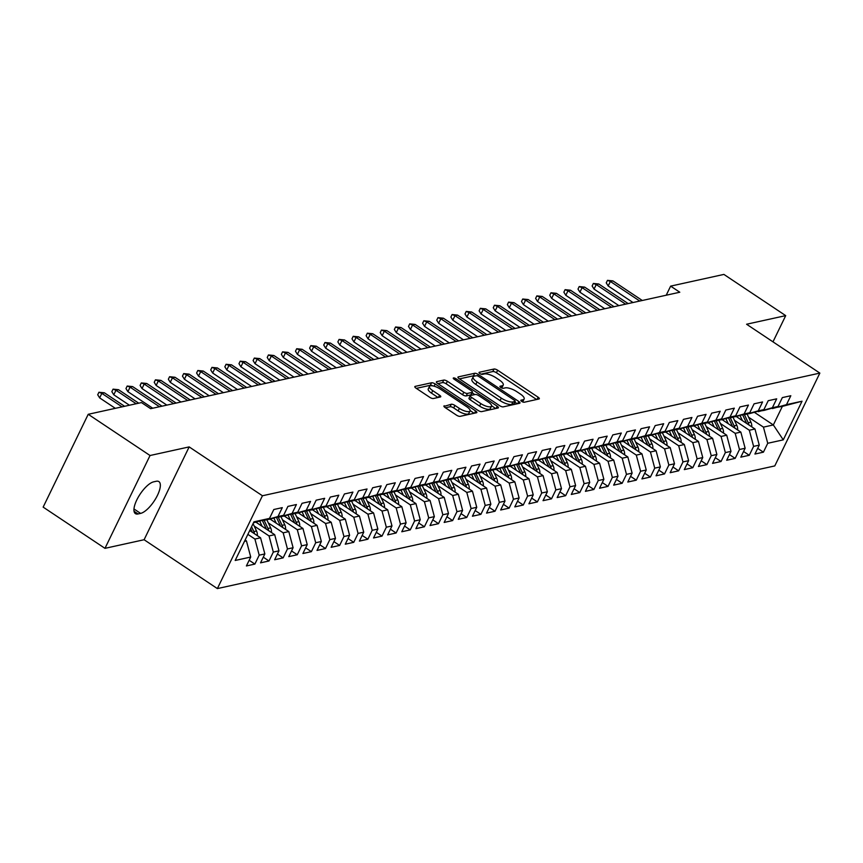 <?xml version="1.0" encoding="UTF-8"?>
<svg xmlns="http://www.w3.org/2000/svg" width="863" height="863" viewBox="0 0 863 863"><rect width="100%" height="100%" fill="white"/><g stroke="black" fill="none" stroke-linecap="round" stroke-linejoin="round"><path stroke-width="1.29" d="M521.684 401.403A2.028 0.669 25.9 0 0 524.229 402.244L538.954 398.997A2.902 0.949 25.9 0 0 539.321 398.771A2.902 0.949 25.9 0 0 538.102 397.196L497.649 370.227A2.902 0.949 25.9 0 0 494.014 369.03L479.278 372.277A2.028 0.669 25.9 0 0 479.03 372.438A2.028 0.669 25.9 0 0 479.882 373.539A2.028 0.669 25.9 0 0 482.428 374.369L484.326 373.949A9.277 3.053 25.9 0 1 495.955 377.767L499.332 380.022A9.277 3.053 25.9 0 1 503.237 385.049A9.277 3.053 25.9 0 1 502.083 385.793L500.184 386.203A2.028 0.669 25.9 0 0 499.925 386.376A2.028 0.669 25.9 0 0 500.777 387.476A2.028 0.669 25.9 0 0 503.323 388.307L505.233 387.886A9.277 3.053 25.9 0 1 516.861 391.705L520.227 393.949A9.277 3.053 25.9 0 1 524.143 398.986A9.277 3.053 25.9 0 1 522.989 399.731L521.079 400.141A2.028 0.669 25.9 0 0 520.831 400.303A2.028 0.669 25.9 0 0 521.684 401.403M444.294 405.783A2.902 0.949 25.9 0 0 443.927 406.02A2.902 0.949 25.9 0 0 445.146 407.584L456.495 415.157A2.902 0.949 25.9 0 0 460.13 416.344L476.495 412.751A2.902 0.949 25.9 0 0 476.851 412.514A2.902 0.949 25.9 0 0 475.632 410.939L435.179 383.97A2.902 0.949 25.9 0 0 431.543 382.773L415.189 386.376A2.902 0.949 25.9 0 0 414.823 386.613A2.902 0.949 25.9 0 0 416.042 388.177L429.752 397.325A2.902 0.949 25.9 0 0 433.388 398.512L440.389 396.969A2.902 0.949 25.9 0 0 440.756 396.743A2.902 0.949 25.9 0 0 439.526 395.168L432.73 390.637A7.756 2.546 25.9 0 1 429.461 386.43A7.756 2.546 25.9 0 1 440.152 389.008L466.786 406.764A7.756 2.546 25.9 0 1 470.044 410.961A7.756 2.546 25.9 0 1 459.364 408.393L454.92 405.437A2.902 0.949 25.9 0 0 451.295 404.24L443.97 406.441M150.043 455.513L104.973 548.339L144.099 539.731L189.17 446.905L150.043 455.513L88.22 414.294L141.478 402.579L150.637 408.684L679.796 292.233L670.637 286.128L666.225 295.222M189.17 446.905L262.438 495.761L819.85 373.096L774.78 465.923L217.368 588.588L262.438 495.761M772.978 341.845L785.708 315.631L746.581 324.24L819.85 373.096M785.708 315.631L723.895 274.412L670.637 286.128M499.623 405.664A2.902 0.949 25.9 0 0 503.258 406.861L519.612 403.258A2.902 0.949 25.9 0 0 519.979 403.021A2.902 0.949 25.9 0 0 518.76 401.457L478.307 374.477A2.902 0.949 25.9 0 0 474.672 373.291L458.307 376.883A2.902 0.949 25.9 0 0 457.951 377.12A2.902 0.949 25.9 0 0 459.17 378.695L499.623 405.664M498.059 408.005L481.694 411.608A2.902 0.949 25.9 0 1 478.059 410.41L437.606 383.431A2.902 0.949 25.9 0 1 436.387 381.867A2.902 0.949 25.9 0 1 436.743 381.629L443.744 380.087A2.902 0.949 25.9 0 1 447.379 381.284L463.787 392.223A2.902 0.949 25.9 0 0 467.422 393.42L472.072 392.395A2.902 0.949 25.9 0 0 472.428 392.158A2.902 0.949 25.9 0 0 471.209 390.594L454.121 379.202A2.028 0.669 25.9 0 1 453.269 378.102A2.028 0.669 25.9 0 1 456.063 378.771L497.196 406.203A2.902 0.949 25.9 0 1 498.415 407.768A2.902 0.949 25.9 0 1 498.059 408.005M754.338 412.287L773.334 424.952L782.353 406.387L802.029 401.219L786.495 404.639L790.821 395.729L782.342 397.595L778.016 406.505L772.363 407.746L776.689 398.835L768.221 400.702L763.895 409.612L758.243 410.853L762.568 401.953L754.089 403.819L749.764 412.719L744.111 413.96L748.437 405.06L739.969 406.926L735.643 415.826L729.99 417.077L734.316 408.167L725.837 410.033L721.511 418.933L715.859 420.184L720.184 411.273L711.716 413.14L707.39 422.05L701.738 423.291L706.063 414.38L697.584 416.246L693.259 425.157L687.606 426.398L691.932 417.487L683.464 419.353L679.138 428.264L673.485 429.504L677.811 420.605L669.332 422.46L665.006 431.371L659.364 432.611L663.679 423.711L655.211 425.578L650.885 434.477L645.233 435.729L649.559 426.818L641.08 428.684L636.754 437.584L631.112 438.836L635.438 429.925L626.959 431.791L622.633 440.702L616.98 441.942L621.306 433.032L612.827 434.898L608.501 443.809L602.859 445.049L607.185 436.139L598.706 438.005L594.38 446.915L588.728 448.156L593.054 439.256L584.575 441.112L580.249 450.022L574.607 451.263L578.933 442.363L570.454 444.229L566.128 453.129L560.475 454.37L564.801 445.47L556.322 447.336L552.007 456.236L546.355 457.487L550.68 448.577L542.201 450.443L537.876 459.353L532.223 460.594L536.549 451.683L528.08 453.55L523.755 462.46L518.102 463.701L522.428 454.79L513.949 456.656L509.623 465.567L503.97 466.807L508.296 457.897L499.828 459.763L495.502 468.674L489.85 469.914L494.175 461.015L485.696 462.881L481.371 471.781L475.718 473.021L480.044 464.121L471.576 465.988L467.25 474.887L461.597 476.139L465.923 467.228L457.444 469.094L453.118 477.994L447.466 479.245L451.791 470.335L443.323 472.201L438.997 481.112L433.345 482.352L437.67 473.442L429.191 475.308L424.866 484.219L419.224 485.459L423.539 476.549L415.071 478.415L410.745 487.325L405.092 488.566L409.418 479.666L400.939 481.522L396.613 490.432L390.971 491.673L395.286 482.773L386.818 484.639L382.492 493.539L376.84 494.79L381.166 485.88L372.687 487.746L368.361 496.646L362.719 497.897L367.045 488.987L358.566 490.853L354.24 499.763L348.587 501.004L352.913 492.093L344.434 493.96L340.108 502.87L334.466 504.111L338.792 495.2L330.313 497.066L325.987 505.977L320.335 507.217L324.661 498.318L316.182 500.173L311.867 509.084L306.214 510.324L310.54 501.425L302.061 503.291L297.735 512.191L292.082 513.442L296.408 504.531L287.929 506.398L283.614 515.297L277.962 516.549L282.287 507.638L273.808 509.504L269.483 518.415L253.485 522.773M802.029 401.219L783.27 439.86L767.736 443.28L763.442 427.131L748.599 417.239M757.692 448.372L763.41 452.18L767.736 443.28M763.41 452.18L754.931 454.046L759.257 445.135L753.604 446.387L749.321 430.238L734.478 420.346M743.561 451.478L749.278 455.286L753.604 446.387M749.278 455.286L740.81 457.153L745.136 448.253L739.483 449.494L735.19 433.345L720.346 423.453M729.44 454.585L735.157 458.393L739.483 449.494M735.157 458.393L726.678 460.259L731.004 451.36L725.351 452.6L721.069 436.462L706.225 426.559M715.308 457.692L721.026 461.511L725.351 452.6M721.026 461.511L712.558 463.377L716.883 454.467L711.231 455.707L706.948 439.569L692.094 429.666M701.188 460.799L706.905 464.618L711.231 455.707M706.905 464.618L698.426 466.484L702.752 457.573L697.099 458.814L692.816 442.676L677.973 432.773M687.056 463.916L692.773 467.724L697.099 458.814M692.773 467.724L684.305 469.591L688.631 460.68L682.978 461.921L678.696 445.783L663.841 435.891M672.935 467.023L678.652 470.831L682.978 461.921M678.652 470.831L670.173 472.697L674.499 463.787L668.847 465.038L664.564 448.889L649.72 438.997M658.803 470.13L664.521 473.938L668.847 465.038M664.521 473.938L656.053 475.804L660.378 466.905L654.726 468.145L650.443 451.996L635.589 442.104M644.683 473.237L650.4 477.045L654.726 468.145M650.4 477.045L641.921 478.911L646.247 470.011L640.594 471.252L636.311 455.114L621.468 445.211M630.551 476.344L636.279 480.162L640.594 471.252M636.279 480.162L627.8 482.029L632.126 473.118L626.473 474.359L622.191 458.221L607.347 448.318M616.43 479.45L622.147 483.269L626.473 474.359M622.147 483.269L613.669 485.135L617.994 476.225L612.342 477.466L608.059 461.327L593.215 451.425M602.298 482.557L608.027 486.376L612.342 477.466M608.027 486.376L599.548 488.242L603.873 479.332L598.221 480.572L593.938 464.434L579.095 454.531M588.178 485.675L593.895 489.483L598.221 480.572M593.895 489.483L585.416 491.349L589.742 482.439L584.1 483.69L579.807 467.541L564.963 457.649M574.057 488.782L579.774 492.59L584.1 483.69M579.774 492.59L571.295 494.456L575.621 485.556L569.968 486.797L565.686 470.648L550.842 460.756M559.925 491.888L565.643 495.696L569.968 486.797M565.643 495.696L557.164 497.563L561.489 488.663L555.848 489.904L551.554 473.765L536.71 463.863M545.804 494.995L551.522 498.814L555.848 489.904M551.522 498.814L543.043 500.669L547.369 491.77L541.716 493.01L537.433 476.872L522.59 466.969M531.673 498.102L537.39 501.921L541.716 493.01M537.39 501.921L528.922 503.787L533.237 494.877L527.595 496.117L523.302 479.979L508.458 470.076M517.552 501.209L523.269 505.028L527.595 496.117M523.269 505.028L514.79 506.894L519.116 497.983L513.463 499.224L509.181 483.086L494.337 473.183M503.42 504.326L509.138 508.134L513.463 499.224M509.138 508.134L500.669 510.001L504.984 501.09L499.343 502.342L495.049 486.193L480.206 476.3M489.299 507.433L495.017 511.241L499.343 502.342M495.017 511.241L486.538 513.107L490.864 504.197L485.211 505.448L480.928 489.299L466.085 479.407M475.168 510.54L480.885 514.348L485.211 505.448M480.885 514.348L472.417 516.214L476.743 507.315L471.09 508.555L466.797 492.417L451.953 482.514M461.047 513.647L466.764 517.466L471.09 508.555M466.764 517.466L458.285 519.321L462.611 510.421L456.959 511.662L452.676 495.524L437.832 485.621M446.915 516.754L452.633 520.572L456.959 511.662M452.633 520.572L444.165 522.439L448.49 513.528L442.838 514.769L438.555 498.631L423.701 488.728M432.795 519.86L438.512 523.679L442.838 514.769M438.512 523.679L430.033 525.545L434.359 516.635L428.706 517.876L424.423 501.737L409.58 491.834M418.663 522.978L424.38 526.786L428.706 517.876M424.38 526.786L415.912 528.652L420.238 519.742L414.585 520.993L410.303 504.844L395.448 494.952M404.542 526.085L410.259 529.893L414.585 520.993M410.259 529.893L401.78 531.759L406.106 522.849L400.454 524.1L396.171 507.951L381.327 498.059M390.41 529.192L396.128 533L400.454 524.1M396.128 533L387.66 534.866L391.985 525.966L386.333 527.207L382.05 511.058L367.207 501.166M376.29 532.298L382.007 536.106L386.333 527.207M382.007 536.106L373.528 537.973L377.854 529.073L372.201 530.314L367.918 514.175L353.075 504.272M362.158 535.405L367.886 539.224L372.201 530.314M367.886 539.224L359.407 541.09L363.733 532.18L358.08 533.42L353.798 517.282L338.954 507.379M348.037 538.512L353.754 542.331L358.08 533.42M353.754 542.331L345.276 544.197L349.601 535.287L343.949 536.527L339.666 520.389L324.822 510.486M333.905 541.619L339.634 545.438L343.949 536.527M339.634 545.438L331.155 547.304L335.48 538.393L329.828 539.634L325.545 523.496L310.702 513.604M319.785 544.736L325.502 548.544L329.828 539.634M325.502 548.544L317.023 550.411L321.349 541.5L315.707 542.751L311.414 526.603L296.57 516.71M305.664 547.843L311.381 551.651L315.707 542.751M311.381 551.651L302.902 553.517L307.228 544.618L301.575 545.858L297.293 529.709L282.449 519.817M291.532 550.95L297.25 554.758L301.575 545.858M297.25 554.758L288.771 556.624L293.096 547.725L287.455 548.965L283.161 532.827L268.317 522.924M277.411 554.057L283.129 557.876L287.455 548.965M283.129 557.876L274.65 559.731L278.976 550.831L273.323 552.072L269.04 535.934L254.197 526.031M263.28 557.164L268.997 560.982L273.323 552.072M268.997 560.982L260.529 562.849L264.844 553.938L259.202 555.179L254.909 539.041L247.864 534.348M249.159 560.27L254.876 564.089L259.202 555.179M254.876 564.089L246.397 565.955L250.723 557.045L235.189 560.465L253.949 521.835L269.483 518.415M263.388 520.119L269.58 519.235L283.614 515.297M277.962 516.549L263.927 520.475M244.477 541.338L246.44 540.907L245.114 540.022M250.723 557.045L246.44 540.907M277.519 517.013L283.7 516.117L297.735 512.191M292.082 513.442L278.059 517.369M254.909 539.041L260.561 537.8L249.709 530.562M264.844 553.938L260.561 537.8M291.64 513.895L297.832 513.01L311.867 509.084M306.214 510.324L292.179 514.262M269.04 535.934L274.693 534.682L255.955 522.201M278.976 550.831L274.693 534.682M305.772 510.788L311.953 509.904L325.987 505.977M320.335 507.217L306.3 511.144M283.161 532.827L288.814 531.576L270.087 519.084M293.096 547.725L288.814 531.576M319.893 507.681L326.085 506.797L340.108 502.87M334.466 504.111L320.432 508.037M297.293 529.709L302.945 528.469L284.207 515.977M307.228 544.618L302.945 528.469M334.024 504.575L340.205 503.69L354.24 499.763M348.587 501.004L334.553 504.931M311.414 526.603L317.066 525.362L298.339 512.87M321.349 541.5L317.066 525.362M348.145 501.468L354.337 500.583L368.361 496.646M362.719 497.897L348.684 501.824M325.545 523.496L331.198 522.255L312.46 509.763M335.48 538.393L331.198 522.255M362.277 498.361L368.458 497.466L382.492 493.539M376.84 494.79L362.805 498.717M339.666 520.389L345.319 519.148L326.592 506.657M349.601 535.287L345.319 519.148M376.397 495.243L382.589 494.359L396.613 490.432M390.971 491.673L376.937 495.61M353.798 517.282L359.44 516.042L340.712 503.55M363.733 532.18L359.44 516.042M390.529 492.137L396.71 491.252L410.745 487.325M405.092 488.566L391.058 492.493M367.918 514.175L373.571 512.924L354.844 500.443M377.854 529.073L373.571 512.924M404.65 489.03L410.842 488.145L424.866 484.219M419.224 485.459L405.189 489.386M382.05 511.058L387.692 509.817L368.965 497.325M391.985 525.966L387.692 509.817M418.782 485.923L424.963 485.038L438.997 481.112M433.345 482.352L419.31 486.279M396.171 507.951L401.824 506.71L383.086 494.219M406.106 522.849L401.824 506.71M432.902 482.816L439.094 481.932L453.118 477.994M447.466 479.245L433.442 483.172M410.303 504.844L415.944 503.604L397.217 491.112M420.238 519.742L415.944 503.604M447.023 479.709L453.215 478.825L467.25 474.887M461.597 476.139L447.563 480.065M424.423 501.737L430.076 500.497L411.338 488.005M434.359 516.635L430.076 500.497M461.155 476.592L467.336 475.707L481.371 471.781M475.718 473.021L461.694 476.959M438.555 498.631L444.197 497.39L425.47 484.898M448.49 513.528L444.197 497.39M475.276 473.485L481.468 472.6L495.502 468.674M489.85 469.914L475.815 473.841M452.676 495.524L458.329 494.272L439.591 481.791M462.611 510.421L458.329 494.272M489.407 470.378L495.589 469.494L509.623 465.567M503.97 466.807L489.947 470.734M466.797 492.417L472.449 491.166L453.722 478.674M476.743 507.315L472.449 491.166M503.528 467.271L509.72 466.387L523.755 462.46M518.102 463.701L504.068 467.627M480.928 489.299L486.581 488.059L467.843 475.567M490.864 504.197L486.581 488.059M517.66 464.165L523.841 463.28L537.876 459.353M532.223 460.594L518.199 464.521M495.049 486.193L500.702 484.952L481.975 472.46M504.984 501.09L500.702 484.952M531.781 461.058L537.973 460.173L552.007 456.236M546.355 457.487L532.32 461.414M509.181 483.086L514.833 481.845L496.096 469.353M519.116 497.983L514.833 481.845M545.912 457.951L552.093 457.056L566.128 453.129M560.475 454.37L546.452 458.307M523.302 479.979L528.954 478.738L510.227 466.247M533.237 494.877L528.954 478.738M560.033 454.833L566.225 453.949L580.249 450.022M574.607 451.263L560.572 455.2M537.433 476.872L543.086 475.621L524.348 463.14M547.369 491.77L543.086 475.621M574.165 451.727L580.346 450.842L594.38 446.915M588.728 448.156L574.693 452.083M551.554 473.765L557.207 472.514L538.48 460.022M561.489 488.663L557.207 472.514M588.286 448.62L594.478 447.735L608.501 443.809M602.859 445.049L588.825 448.976M565.686 470.648L571.338 469.407L552.6 456.915M575.621 485.556L571.338 469.407M602.417 445.513L608.598 444.628L622.633 440.702M616.98 441.942L602.946 445.869M579.807 467.541L585.459 466.3L566.732 453.809M589.742 482.439L585.459 466.3M616.538 442.406L622.73 441.522L636.754 437.584M631.112 438.836L617.077 442.762M593.938 464.434L599.591 463.194L580.853 450.702M603.873 479.332L599.591 463.194M630.67 439.299L636.851 438.404L650.885 434.477M645.233 435.729L631.198 439.655M608.059 461.327L613.712 460.087L594.985 447.595M617.994 476.225L613.712 460.087M644.79 436.182L650.982 435.297L665.006 431.371M659.364 432.611L645.33 436.549M622.191 458.221L627.833 456.969L609.105 444.488M632.126 473.118L627.833 456.969M658.922 433.075L665.103 432.19L679.138 428.264M673.485 429.504L659.451 433.431M636.311 455.114L641.964 453.862L623.237 441.381M646.247 470.011L641.964 453.862M673.043 429.968L679.235 429.084L693.259 425.157M687.606 426.398L673.582 430.324M650.443 451.996L656.085 450.756L637.358 438.264M660.378 466.905L656.085 450.756M687.175 426.861L693.356 425.977L707.39 422.05M701.738 423.291L687.703 427.217M664.564 448.889L670.217 447.649L651.479 435.157M674.499 463.787L670.217 447.649M701.295 423.755L707.487 422.87L721.511 418.933M715.859 420.184L701.835 424.111M678.696 445.783L684.337 444.542L665.61 432.05M688.631 460.68L684.337 444.542M715.416 420.648L721.608 419.763L735.643 415.826M729.99 417.077L715.956 421.004M692.816 442.676L698.469 441.435L679.731 428.943M702.752 457.573L698.469 441.435M729.548 417.53L735.729 416.646L749.764 412.719M744.111 413.96L730.087 417.897M706.948 439.569L712.59 438.328L693.863 425.837M716.883 454.467L712.59 438.328M743.669 414.423L749.861 413.539L763.895 409.612M758.243 410.853L744.208 414.779M721.069 436.462L726.722 435.211L707.984 422.73M731.004 451.36L726.722 435.211M757.8 411.317L763.982 410.432L778.016 406.505M772.363 407.746L758.34 411.673M735.19 433.345L740.842 432.104L722.115 419.612M745.136 448.253L740.842 432.104M771.921 408.21L782.353 406.387M786.495 404.639L772.461 408.566M749.321 430.238L754.974 428.997L736.236 416.505M759.257 445.135L754.974 428.997M88.22 414.294L43.15 507.12L104.973 548.339M144.099 539.731L217.368 588.588M763.442 427.131L773.334 424.952L783.27 439.86M153.668 481.834A18.9 6.861 123.7 0 0 138.371 496.969A18.9 6.861 123.7 0 0 135.383 513.614A18.9 6.861 123.7 0 0 138.069 513.949L140.615 513.388A18.9 6.861 123.7 0 0 155.912 498.253A18.9 6.861 123.7 0 0 158.9 481.608A18.9 6.861 123.7 0 0 156.214 481.274L153.668 481.834M522.579 401.899A9.277 3.053 25.9 0 0 522.924 401.489L524.143 398.986M501.673 387.962A9.277 3.053 25.9 0 0 502.018 387.552L503.237 385.049M536.603 399.515L496.43 372.73A2.902 0.949 25.9 0 0 492.795 371.543L481.036 374.132M475.028 375.998A2.902 0.949 25.9 0 0 473.453 375.793L459.45 378.879M517.261 403.776L514.801 402.136M514.941 401.5A2.028 0.669 25.9 0 0 515.2 401.327A2.028 0.669 25.9 0 0 514.337 400.238L478.836 376.559A2.028 0.669 25.9 0 0 476.29 375.718L474.283 376.16A9.277 3.053 25.9 0 0 473.129 376.904A9.277 3.053 25.9 0 0 477.034 381.931L501.306 398.123A9.277 3.053 25.9 0 0 512.935 401.942L514.941 401.5L513.722 404.003A2.028 0.669 25.9 0 0 513.981 403.841A2.028 0.669 25.9 0 0 513.949 403.539M473.129 376.904L471.91 379.418A9.277 3.053 25.9 0 0 475.815 384.445L477.034 381.931M513.722 404.003L511.716 404.445A9.277 3.053 25.9 0 1 500.087 400.626L475.815 384.445M437.886 383.625L442.525 382.6L443.744 380.087M471.166 394.24A2.902 0.949 25.9 0 1 471.209 394.671A2.902 0.949 25.9 0 1 470.853 394.909L466.203 395.923A2.902 0.949 25.9 0 1 462.568 394.736L446.16 383.798A2.902 0.949 25.9 0 0 442.525 382.6M472.115 392.794L474.801 394.585M491.586 405.783L495.696 408.523M480.81 403.571A7.756 2.546 25.9 0 0 491.5 406.149A7.756 2.546 25.9 0 0 488.231 401.942L478.846 395.686A2.902 0.949 25.9 0 0 475.211 394.488L470.572 395.513A2.902 0.949 25.9 0 0 470.206 395.75A2.902 0.949 25.9 0 0 471.425 397.314L480.81 403.571L479.591 406.085A7.756 2.546 25.9 0 0 490.281 408.652L491.5 406.149M469.353 398.026A2.902 0.949 25.9 0 0 468.987 398.253A2.902 0.949 25.9 0 0 470.216 399.828L471.425 397.314M479.591 406.085L470.216 399.828M470.044 410.961L468.825 413.474A7.756 2.546 25.9 0 1 458.145 410.907L453.711 407.94A2.902 0.949 25.9 0 0 450.076 406.753L445.427 407.768M429.461 386.43L428.242 388.943A7.756 2.546 25.9 0 0 431.511 393.15L432.73 390.637M438.037 397.498L431.511 393.15M432.978 385.923A2.902 0.949 25.9 0 0 430.324 385.286L416.322 388.372M474.132 413.269L470.141 410.594M751.727 426.84A7.821 6.828 -102.4 0 0 750.929 422.18L747.142 414.143M742.396 420.615L739.979 415.459M736.97 416.991L736.678 416.387M748.944 424.984A7.821 6.828 -102.4 0 0 748.243 422.773L744.467 414.725M742.59 414.725L746.549 423.14A7.821 6.828 77.6 0 1 746.7 423.485M639.753 301.047L610.368 281.457L608.178 285.977L606.247 282.859L607.466 280.356L610.368 281.457L612.913 280.896L642.299 300.486M608.178 285.977L633.01 302.535M607.466 280.356L612.913 280.896M737.606 429.947A7.821 6.828 -102.4 0 0 736.797 425.286L733.021 417.25M728.275 423.722L725.848 418.566M722.838 420.108L722.558 419.494M734.823 428.091A7.821 6.828 -102.4 0 0 734.111 425.88L730.335 417.832M728.469 417.832L732.417 426.257A7.821 6.828 77.6 0 1 732.568 426.592M723.474 433.053A7.821 6.828 -102.4 0 0 722.676 428.393L718.89 420.357M714.143 426.829L711.727 421.683M708.717 423.215L708.426 422.6M720.691 431.198A7.821 6.828 -102.4 0 0 719.99 428.987L716.214 420.95M714.337 420.95L718.296 429.364A7.821 6.828 77.6 0 1 718.448 429.698M625.621 304.154L596.247 284.563L594.046 289.083L592.126 285.966L593.345 283.463L596.247 284.563L598.782 284.003L628.167 303.603M594.046 289.083L618.879 305.642M593.345 283.463L598.782 284.003M611.5 307.271L582.115 287.67L579.925 292.19L577.994 289.083L579.213 286.57L582.115 287.67L584.661 287.12L614.046 306.71M579.925 292.19L604.758 308.749M579.213 286.57L584.661 287.12M709.354 436.16A7.821 6.828 -102.4 0 0 708.545 431.511L704.769 423.463M700.022 429.936L697.595 424.79M694.596 426.322L694.305 425.707M706.57 434.305A7.821 6.828 -102.4 0 0 705.858 432.093L702.083 424.057M700.217 424.057L704.165 432.471A7.821 6.828 77.6 0 1 704.316 432.805M695.222 439.267A7.821 6.828 -102.4 0 0 694.424 434.618L690.648 426.57M685.891 433.043L683.474 427.897M680.465 429.429L680.173 428.814M692.439 437.412A7.821 6.828 -102.4 0 0 691.738 435.211L687.962 427.163M686.085 427.163L690.044 435.578A7.821 6.828 77.6 0 1 690.195 435.912M597.369 310.378L567.994 290.788L565.794 295.297L563.873 292.19L565.092 289.677L567.994 290.788L570.529 290.227L599.914 309.817M565.794 295.297L590.637 311.856M565.092 289.677L570.529 290.227M583.248 313.485L553.863 293.895L551.673 298.404L549.753 295.297L550.961 292.784L553.863 293.895L556.408 293.334L585.794 312.924M551.673 298.404L576.506 314.963M550.961 292.784L556.408 293.334M681.101 442.374A7.821 6.828 -102.4 0 0 680.292 437.724L676.516 429.677M671.77 436.16L669.343 431.004M666.344 432.536L666.053 431.932M678.318 440.518A7.821 6.828 -102.4 0 0 677.617 438.318L673.83 430.27M671.964 430.27L675.912 438.684A7.821 6.828 77.6 0 1 676.063 439.019M569.116 316.592L539.742 297.001L537.541 301.521L535.621 298.404L536.84 295.89L539.742 297.001L542.277 296.441L571.662 316.031M537.541 301.521L562.385 318.08M536.84 295.89L542.277 296.441M666.97 445.491A7.821 6.828 -102.4 0 0 666.171 440.831L662.396 432.784M657.638 439.267L655.222 434.111M652.212 435.642L651.932 435.038M664.186 443.636A7.821 6.828 -102.4 0 0 663.485 441.425L659.71 433.377M657.833 433.377L661.792 441.791A7.821 6.828 77.6 0 1 661.943 442.126M554.995 319.698L525.61 300.108L523.42 304.628L521.5 301.511L522.719 299.008L525.61 300.108L528.156 299.547L557.541 319.137M523.42 304.628L548.253 321.187M522.719 299.008L528.156 299.547M652.849 448.598A7.821 6.828 -102.4 0 0 652.04 443.938L648.264 435.901M643.518 442.374L641.09 437.217M638.091 438.749L637.8 438.145M650.066 446.743A7.821 6.828 -102.4 0 0 649.364 444.531L645.578 436.484M643.712 436.484L647.66 444.909A7.821 6.828 77.6 0 1 647.811 445.243M638.717 451.705A7.821 6.828 -102.4 0 0 637.919 447.045L634.143 439.008M629.386 445.481L626.97 440.335M623.96 441.867L623.679 441.252M635.934 449.85A7.821 6.828 -102.4 0 0 635.233 447.638L631.457 439.601M629.58 439.601L633.539 448.016A7.821 6.828 77.6 0 1 633.69 448.35M624.596 454.812A7.821 6.828 -102.4 0 0 623.787 450.162L620.012 442.115M615.265 448.587L612.838 443.442M609.839 444.974L609.548 444.359M621.813 452.956A7.821 6.828 -102.4 0 0 621.112 450.745L617.325 442.708M615.459 442.708L619.407 451.122A7.821 6.828 77.6 0 1 619.558 451.457M610.465 457.919A7.821 6.828 -102.4 0 0 609.666 453.269L605.891 445.222M601.133 451.694L598.717 446.549M595.707 448.08L595.427 447.466M607.681 456.063A7.821 6.828 -102.4 0 0 606.98 453.852L603.205 445.815M601.338 445.815L605.287 454.229A7.821 6.828 77.6 0 1 605.438 454.564M596.344 461.025A7.821 6.828 -102.4 0 0 595.535 456.376L591.759 448.329M587.013 454.812L584.585 449.655M581.586 451.187L581.295 450.572M593.561 459.17A7.821 6.828 -102.4 0 0 592.859 456.969L589.073 448.922M587.207 448.922L591.166 457.336A7.821 6.828 77.6 0 1 591.306 457.67M582.212 464.132A7.821 6.828 -102.4 0 0 581.414 459.483L577.638 451.435M572.881 457.919L570.465 452.762M567.455 454.294L567.174 453.69M579.429 462.277A7.821 6.828 -102.4 0 0 578.728 460.076L574.952 452.029M573.086 452.029L577.034 460.443A7.821 6.828 77.6 0 1 577.185 460.777M568.091 467.25A7.821 6.828 -102.4 0 0 567.293 462.59L563.507 454.553M558.76 461.025L556.344 455.869M553.334 457.401L553.043 456.797M565.308 465.394A7.821 6.828 -102.4 0 0 564.607 463.183L560.821 455.135M558.954 455.135L562.913 463.56A7.821 6.828 77.6 0 1 563.054 463.895M553.96 470.357A7.821 6.828 -102.4 0 0 553.161 465.696L549.386 457.66M544.629 464.132L542.212 458.976M539.202 460.518L538.922 459.903M551.177 468.501A7.821 6.828 -102.4 0 0 550.475 466.29L546.7 458.253M544.833 458.253L548.782 466.667A7.821 6.828 77.6 0 1 548.933 467.002M539.839 473.463A7.821 6.828 -102.4 0 0 539.041 468.814L535.254 460.766M530.508 467.239L528.091 462.093M525.082 463.625L524.79 463.01M537.056 471.608A7.821 6.828 -102.4 0 0 536.355 469.396L532.579 461.36M530.702 461.36L534.661 469.774A7.821 6.828 77.6 0 1 534.801 470.108M525.707 476.57A7.821 6.828 -102.4 0 0 524.909 471.921L521.133 463.873M516.376 470.346L513.96 465.2M510.95 466.732L510.669 466.117M522.935 474.715A7.821 6.828 -102.4 0 0 522.223 472.503L518.447 464.467M516.581 464.467L520.529 472.881A7.821 6.828 77.6 0 1 520.68 473.215M511.586 479.677A7.821 6.828 -102.4 0 0 510.788 475.028L507.002 466.98M502.255 473.453L499.839 468.307M496.829 469.839L496.538 469.224M508.803 477.822A7.821 6.828 -102.4 0 0 508.102 475.621L504.326 467.573M502.449 467.573L506.408 475.988A7.821 6.828 77.6 0 1 506.559 476.322M497.466 482.784A7.821 6.828 -102.4 0 0 496.656 478.134L492.881 470.087M488.124 476.57L485.707 471.414M482.697 472.946L482.417 472.341M494.682 480.928A7.821 6.828 -102.4 0 0 493.97 478.728L490.195 470.68M488.329 470.68L492.277 479.094A7.821 6.828 77.6 0 1 492.428 479.429M483.334 485.901A7.821 6.828 -102.4 0 0 482.536 481.241L478.749 473.204M474.003 479.677L471.586 474.521M468.577 476.052L468.285 475.448M480.551 484.046A7.821 6.828 -102.4 0 0 479.85 481.834L476.074 473.787M474.197 473.787L478.156 482.201A7.821 6.828 77.6 0 1 478.307 482.546M469.213 489.008A7.821 6.828 -102.4 0 0 468.404 484.348L464.628 476.311M459.882 482.784L457.455 477.627M454.456 479.17L454.165 478.555M466.43 487.153A7.821 6.828 -102.4 0 0 465.718 484.941L461.942 476.894M460.076 476.905L464.024 485.319A7.821 6.828 77.6 0 1 464.175 485.653M455.081 492.115A7.821 6.828 -102.4 0 0 454.283 487.455L450.508 479.418M445.75 485.891L443.334 480.745M440.324 482.277L440.033 481.662M452.298 490.26A7.821 6.828 -102.4 0 0 451.597 488.048L447.821 480.011M445.944 480.011L449.903 488.426A7.821 6.828 77.6 0 1 450.055 488.76M440.961 495.222A7.821 6.828 -102.4 0 0 440.152 490.572L436.376 482.525M431.629 488.997L429.202 483.852M426.203 485.384L425.912 484.769M438.177 493.366A7.821 6.828 -102.4 0 0 437.465 491.155L433.69 483.118M431.824 483.118L435.772 491.532A7.821 6.828 77.6 0 1 435.923 491.867M426.829 498.329A7.821 6.828 -102.4 0 0 426.031 493.679L422.255 485.632M417.498 492.104L415.081 486.959M412.072 488.49L411.78 487.875M424.046 496.473A7.821 6.828 -102.4 0 0 423.345 494.272L419.569 486.225M417.692 486.225L421.651 494.639A7.821 6.828 77.6 0 1 421.802 494.974M412.708 501.435A7.821 6.828 -102.4 0 0 411.899 496.786L408.123 488.738M403.377 495.222L400.95 490.065M397.951 491.597L397.66 490.993M409.925 499.58A7.821 6.828 -102.4 0 0 409.224 497.379L405.437 489.332M403.571 489.332L407.519 497.746A7.821 6.828 77.6 0 1 407.67 498.08M398.577 504.553A7.821 6.828 -102.4 0 0 397.778 499.893L394.003 491.856M389.245 498.329L386.829 493.172M383.819 494.704L383.539 494.1M395.793 502.698A7.821 6.828 -102.4 0 0 395.092 500.486L391.317 492.439M389.44 492.439L393.399 500.853A7.821 6.828 77.6 0 1 393.55 501.187M384.456 507.66A7.821 6.828 -102.4 0 0 383.647 503L379.871 494.963M375.125 501.435L372.697 496.279M369.698 497.811L369.407 497.207M381.673 505.804A7.821 6.828 -102.4 0 0 380.971 503.593L377.185 495.545M375.319 495.545L379.267 503.97A7.821 6.828 77.6 0 1 379.418 504.305M370.324 510.767A7.821 6.828 -102.4 0 0 369.526 506.106L365.75 498.07M360.993 504.542L358.577 499.397M355.567 500.928L355.286 500.313M367.541 508.911A7.821 6.828 -102.4 0 0 366.84 506.7L363.064 498.663M361.198 498.663L365.146 507.077A7.821 6.828 77.6 0 1 365.297 507.412M540.874 322.805L511.489 303.215L509.289 307.735L507.368 304.617L508.587 302.115L511.489 303.215L514.024 302.654L543.41 322.255M509.289 307.735L534.132 324.294M508.587 302.115L514.024 302.654M526.743 325.923L497.358 306.322L495.168 310.842L493.248 307.735L494.467 305.222L497.358 306.322L499.904 305.772L529.289 325.362M495.168 310.842L520.001 327.401M494.467 305.222L499.904 305.772M512.622 329.03L483.237 309.439L481.047 313.949L479.116 310.842L480.335 308.328L483.237 309.439L485.783 308.878L515.157 328.469M481.047 313.949L505.88 330.507M480.335 308.328L485.783 308.878M498.49 332.136L469.105 312.546L466.915 317.055L464.995 313.949L466.214 311.435L469.105 312.546L471.651 311.985L501.036 331.575M466.915 317.055L491.748 333.614M466.214 311.435L471.651 311.985M484.37 335.243L454.984 315.653L452.795 320.173L450.864 317.055L452.083 314.542L454.984 315.653L457.53 315.092L486.905 334.682M452.795 320.173L477.627 336.732M452.083 314.542L457.53 315.092M470.238 338.35L440.853 318.76L438.663 323.28L436.743 320.162L437.962 317.66L440.853 318.76L443.399 318.199L472.784 337.789M438.663 323.28L463.496 339.839M437.962 317.66L443.399 318.199M456.117 341.457L426.732 321.867L424.542 326.387L422.611 323.269L423.83 320.766L426.732 321.867L429.278 321.306L458.652 340.907M424.542 326.387L449.375 342.945M423.83 320.766L429.278 321.306M441.985 344.574L412.6 324.973L410.41 329.493L408.49 326.376L409.709 323.873L412.6 324.973L415.146 324.423L444.531 344.013M410.41 329.493L435.243 346.052M409.709 323.873L415.146 324.423M427.865 347.681L398.479 328.091L396.29 332.6L394.359 329.493L395.578 326.98L398.479 328.091L401.025 327.53L430.4 347.12M396.29 332.6L421.122 349.159M395.578 326.98L401.025 327.53M413.733 350.788L384.359 331.198L382.158 335.707L380.238 332.6L381.457 330.087L384.359 331.198L386.894 330.637L416.279 350.227M382.158 335.707L406.991 352.266M381.457 330.087L386.894 330.637M399.612 353.895L370.227 334.305L368.037 338.814L366.106 335.707L367.325 333.194L370.227 334.305L372.773 333.744L402.158 353.334M368.037 338.814L392.87 355.383M367.325 333.194L372.773 333.744M385.481 357.002L356.106 337.411L353.906 341.931L351.985 338.814L353.204 336.311L356.106 337.411L358.641 336.85L388.026 356.441M353.906 341.931L378.738 358.49M353.204 336.311L358.641 336.85M371.36 360.108L341.975 340.518L339.785 345.038L337.854 341.921L339.073 339.418L341.975 340.518L344.52 339.957L373.906 359.547M339.785 345.038L364.618 361.597M339.073 339.418L344.52 339.957M357.228 363.226L327.854 343.625L325.653 348.145L323.733 345.027L324.952 342.525L327.854 343.625L330.389 343.064L359.774 362.665M325.653 348.145L350.497 364.704M324.952 342.525L330.389 343.064M343.107 366.333L313.722 346.732L311.532 351.252L309.612 348.145L310.82 345.632L313.722 346.732L316.268 346.182L345.653 365.772M311.532 351.252L336.365 367.811M310.82 345.632L316.268 346.182M328.976 369.44L299.601 349.849L297.401 354.359L295.48 351.252L296.699 348.738L299.601 349.849L302.136 349.288L331.521 368.879M297.401 354.359L322.244 370.917M296.699 348.738L302.136 349.288M314.855 372.546L285.47 352.956L283.28 357.465L281.36 354.359L282.568 351.845L285.47 352.956L288.015 352.395L317.401 371.985M283.28 357.465L308.113 374.024M282.568 351.845L288.015 352.395M300.734 375.653L271.349 356.063L269.148 360.583L267.228 357.465L268.447 354.952L271.349 356.063L273.884 355.502L303.269 375.092M269.148 360.583L293.992 377.142M268.447 354.952L273.884 355.502M286.602 378.76L257.217 359.17L255.027 363.69L253.107 360.572L254.326 358.069L257.217 359.17L259.763 358.609L289.148 378.199M255.027 363.69L279.86 380.249M254.326 358.069L259.763 358.609M272.481 381.867L243.096 362.277L240.906 366.797L238.975 363.679L240.194 361.176L243.096 362.277L245.631 361.716L275.017 381.317M240.906 366.797L265.739 383.355M240.194 361.176L245.631 361.716M258.35 384.984L228.965 365.383L226.775 369.903L224.855 366.797L226.074 364.283L228.965 365.383L231.511 364.833L260.896 384.423M226.775 369.903L251.608 386.462M226.074 364.283L231.511 364.833M356.203 513.873A7.821 6.828 -102.4 0 0 355.394 509.224L351.619 501.176M346.872 507.649L344.445 502.503M341.446 504.035L341.155 503.42M353.42 512.018A7.821 6.828 -102.4 0 0 352.719 509.806L348.932 501.77M347.066 501.77L351.025 510.184A7.821 6.828 77.6 0 1 351.165 510.518M244.229 388.091L214.844 368.501L212.654 373.01L210.723 369.903L211.942 367.39L214.844 368.501L217.39 367.94L246.764 387.53M212.654 373.01L237.487 389.569M211.942 367.39L217.39 367.94M342.072 516.98A7.821 6.828 -102.4 0 0 341.273 512.331L337.498 504.283M332.74 510.756L330.324 505.61M327.314 507.142L327.034 506.527M339.288 515.125A7.821 6.828 -102.4 0 0 338.587 512.913L334.812 504.877M332.945 504.877L336.894 513.291A7.821 6.828 77.6 0 1 337.045 513.625M230.097 391.198L200.712 371.608L198.522 376.117L196.602 373.01L197.821 370.497L200.712 371.608L203.258 371.047L232.643 390.637M198.522 376.117L223.355 392.676M197.821 370.497L203.258 371.047M327.951 520.087A7.821 6.828 -102.4 0 0 327.153 515.438L323.366 507.39M318.62 513.873L316.192 508.717M313.193 510.249L312.902 509.645M325.168 518.231A7.821 6.828 -102.4 0 0 324.466 516.031L320.68 507.983M318.814 507.983L322.773 516.398A7.821 6.828 77.6 0 1 322.913 516.732M215.977 394.305L186.591 374.715L184.402 379.235L182.471 376.117L183.69 373.603L186.591 374.715L189.137 374.154L218.512 393.744M184.402 379.235L209.234 395.793M183.69 373.603L189.137 374.154M313.819 523.205A7.821 6.828 -102.4 0 0 313.021 518.544L309.245 510.497M304.488 516.98L302.072 511.824M299.062 513.356L298.781 512.751M311.036 521.338A7.821 6.828 -102.4 0 0 310.335 519.138L306.559 511.09M304.693 511.09L308.641 519.504A7.821 6.828 77.6 0 1 308.792 519.839M201.845 397.411L172.46 377.821L170.27 382.341L168.35 379.224L169.569 376.721L172.46 377.821L175.006 377.26L204.391 396.851M170.27 382.341L195.103 398.9M169.569 376.721L175.006 377.26M299.698 526.311A7.821 6.828 -102.4 0 0 298.9 521.651L295.114 513.614M290.367 520.087L287.951 514.931M284.941 516.462L284.65 515.858M296.915 524.456A7.821 6.828 -102.4 0 0 296.214 522.244L292.438 514.197M290.561 514.197L294.52 522.622A7.821 6.828 77.6 0 1 294.661 522.956M187.724 400.518L158.339 380.928L156.149 385.448L154.218 382.331L155.437 379.828L158.339 380.928L160.885 380.367L190.259 399.968M156.149 385.448L180.982 402.007M155.437 379.828L160.885 380.367M285.567 529.418A7.821 6.828 -102.4 0 0 284.768 524.758L280.993 516.721M276.236 523.194L273.819 518.037M270.809 519.58L270.529 518.965M282.784 527.563A7.821 6.828 -102.4 0 0 282.082 525.351L278.307 517.315M276.44 517.315L280.389 525.729A7.821 6.828 77.6 0 1 280.54 526.063M173.592 403.636L144.207 384.035L142.017 388.555L140.097 385.437L141.316 382.935L144.207 384.035L146.753 383.485L176.138 403.075M142.017 388.555L166.85 405.114M141.316 382.935L146.753 383.485M271.446 532.525A7.821 6.828 -102.4 0 0 270.648 527.876L266.861 519.828M262.115 526.301L259.698 521.155M256.689 522.687L256.397 522.072M268.663 530.669A7.821 6.828 -102.4 0 0 267.962 528.458L264.186 520.421M262.309 520.421L266.268 528.836A7.821 6.828 77.6 0 1 266.408 529.17M159.472 406.743L130.086 387.153L127.897 391.662L125.966 388.555L127.185 386.041L130.086 387.153L132.632 386.592L162.007 406.182M127.897 391.662L152.729 408.221M127.185 386.041L132.632 386.592M257.325 535.632A7.821 6.828 -102.4 0 0 256.516 530.982L253.064 523.636M254.542 533.776A7.821 6.828 -102.4 0 0 253.83 531.565L251.565 526.732M250.615 528.695L252.136 531.942A7.821 6.828 77.6 0 1 252.287 532.277M136.181 403.744L115.966 390.259L113.765 394.769L111.845 391.662L113.064 389.148L115.966 390.259L118.501 389.698L138.727 403.183M113.765 394.769L129.439 405.222M113.064 389.148L118.501 389.698M122.061 406.851L101.834 393.366L99.644 397.886L97.713 394.769L98.932 392.255L101.834 393.366L104.38 392.805L124.606 406.29M99.644 397.886L115.318 408.328M98.932 392.255L104.38 392.805M522.061 401.64L522.989 399.731M501.155 387.703L502.083 385.793M492.795 371.543L494.014 369.03M496.43 372.73L497.649 370.227M537.013 399.429L538.102 397.196M457.983 377.541L458.307 376.883M473.453 375.793L474.672 373.291M477.595 375.934L478.307 374.477M517.671 403.69L518.76 401.457M500.087 400.626L501.306 398.123M511.716 404.445L512.935 401.942M436.43 382.287L436.743 381.629M446.16 383.798L447.379 381.284M462.568 394.736L463.787 392.223M466.203 395.923L467.422 393.42M470.853 394.909L472.072 392.395M455.437 380.076L456.063 378.771M496.106 408.426L497.196 406.203M450.076 406.753L451.295 404.24M453.711 407.94L454.92 405.437M458.145 410.907L459.364 408.393M438.447 397.401L439.526 395.168M414.866 387.034L415.189 386.376M430.324 385.286L431.543 382.773M434.1 386.193L435.179 383.97M474.553 413.172L475.632 410.939M134.045 511.263L138.069 513.949M133.97 508.954L140.615 513.388M748.243 422.773L750.929 422.18M734.111 425.88L736.797 425.286M719.99 428.987L722.676 428.393M705.858 432.093L708.545 431.511M691.738 435.211L694.424 434.618M677.617 438.318L680.292 437.724M663.485 441.425L666.171 440.831M649.364 444.531L652.04 443.938M635.233 447.638L637.919 447.045M621.112 450.745L623.787 450.162M606.98 453.852L609.666 453.269M592.859 456.969L595.535 456.376M578.728 460.076L581.414 459.483M564.607 463.183L567.293 462.59M550.475 466.29L553.161 465.696M536.355 469.396L539.041 468.814M522.223 472.503L524.909 471.921M508.102 475.621L510.788 475.028M493.97 478.728L496.656 478.134M479.85 481.834L482.536 481.241M465.718 484.941L468.404 484.348M451.597 488.048L454.283 487.455M437.465 491.155L440.152 490.572M423.345 494.272L426.031 493.679M409.224 497.379L411.899 496.786M395.092 500.486L397.778 499.893M380.971 503.593L383.647 503M366.84 506.7L369.526 506.106M352.719 509.806L355.394 509.224M338.587 512.913L341.273 512.331M324.466 516.031L327.153 515.438M310.335 519.138L313.021 518.544M296.214 522.244L298.9 521.651M282.082 525.351L284.768 524.758M267.962 528.458L270.648 527.876M253.83 531.565L256.516 530.982M513.981 403.841L515.2 401.327M471.209 394.671L472.428 392.158M468.987 398.253L470.206 395.75"/></g></svg>
